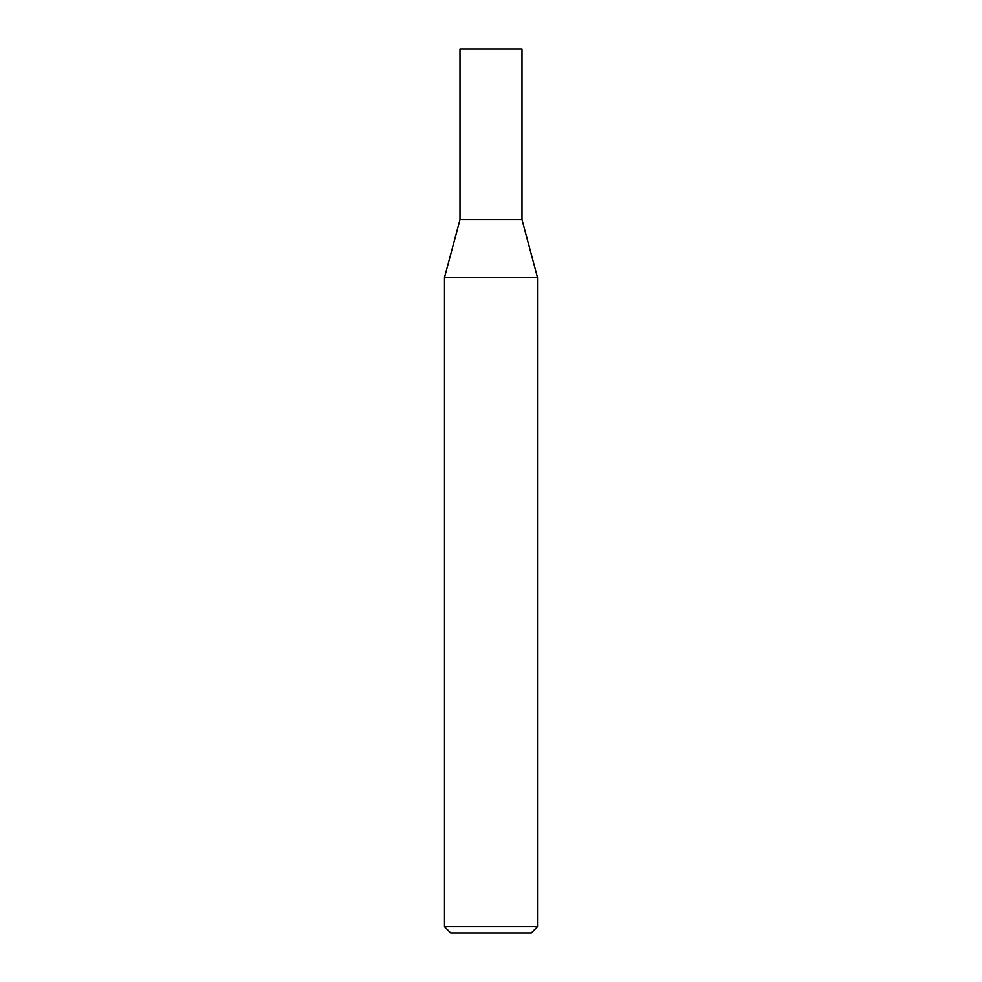 <?xml version="1.0" encoding="UTF-8"?>
<svg xmlns="http://www.w3.org/2000/svg" width="982" height="982" viewBox="0 0 982 982"><rect width="100%" height="100%" fill="white"/><g stroke="black" fill="none" stroke-linecap="round" stroke-linejoin="round"><path stroke-width="1.47" d="M444.49 926.701L450.689 932.9L531.311 932.9L537.51 926.701L537.51 277.525L444.49 277.525L444.49 926.701L537.51 926.701M444.49 277.525L459.993 219.661L459.993 49.1L522.007 49.1L522.007 219.661L537.51 277.525M522.007 219.661L459.993 219.661L522.007 219.661"/></g></svg>
